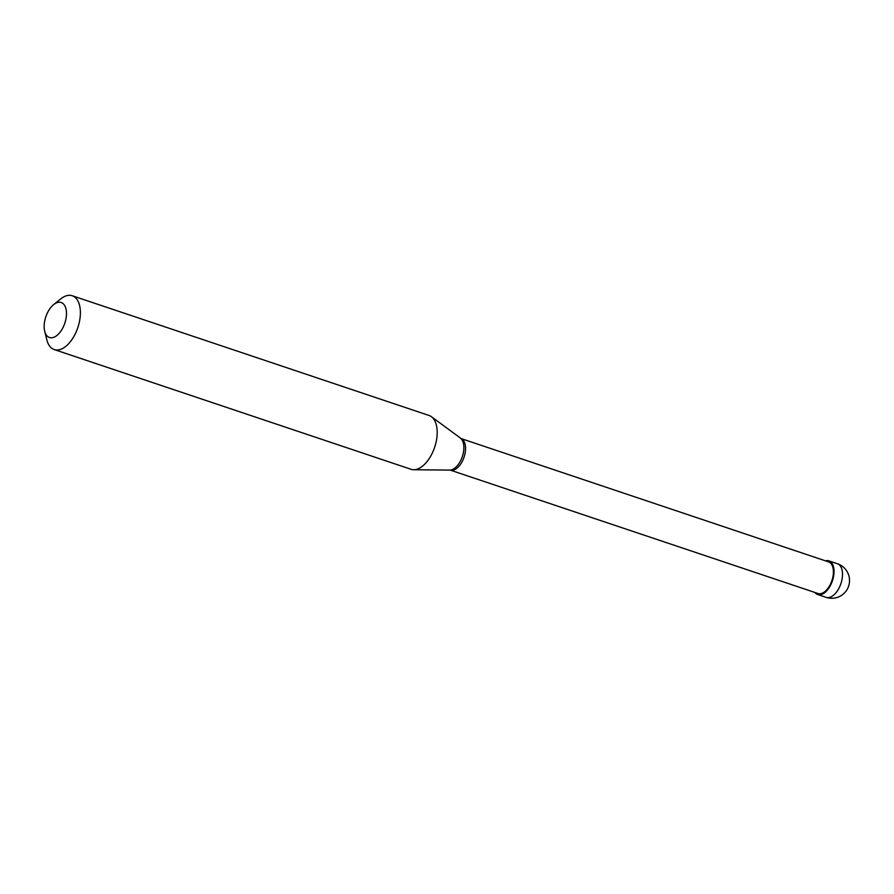 <?xml version="1.0" encoding="UTF-8"?>
<svg xmlns="http://www.w3.org/2000/svg" width="894" height="894" viewBox="0 0 894 894"><rect width="100%" height="100%" fill="white"/><g stroke="black" fill="none" stroke-linecap="round" stroke-linejoin="round"><path stroke-width="1.34" d="M826.145 597.36A17.735 17.735 0 0 0 845.232 568.975A17.735 17.735 0 0 0 837.432 563.734A17.735 9.633 -71.5 0 1 839.958 565.489A17.735 9.633 108.5 0 1 839.924 586.185A17.735 9.633 108.5 0 1 826.145 597.36L817.675 594.521A17.735 9.633 108.5 0 0 831.454 583.346A17.735 9.633 108.5 0 0 831.487 562.65A17.735 9.633 -71.5 0 0 828.961 560.884A17.735 9.633 -71.5 0 0 825.497 560.851M814.892 592.465A17.735 9.633 -71.5 0 0 815.138 592.767A17.735 9.633 108.5 0 0 817.675 594.521M450.453 470.177L818.01 593.504A16.673 9.052 108.5 0 0 830.973 583.011A16.673 9.052 108.5 0 0 830.995 563.544A16.673 9.052 -71.5 0 0 828.615 561.901L461.058 438.563M460.41 438.172A17.098 9.286 -71.5 0 1 461.416 439.099A17.098 9.286 108.5 0 1 461.941 457.683A17.098 9.286 108.5 0 1 449.693 470.099L450.654 470.21A16.673 9.052 108.5 0 0 463.304 459.147A16.673 9.052 108.5 0 0 463.148 440.116A16.673 9.052 -71.5 0 0 461.248 438.652L431.456 416.738A28.373 15.41 -71.5 0 0 429.053 415.475L72.258 295.746A28.373 15.41 -71.5 0 0 60.658 298.965L53.651 304.608A18.45 10.024 -71.5 0 0 44.7 331.272A18.45 10.024 -71.5 0 0 46.812 335.663A18.45 10.024 108.5 0 0 62.558 328.411A18.45 10.024 108.5 0 0 63.82 304.34A18.45 10.024 -71.5 0 0 53.651 304.608M449.693 470.099L413.676 469.73A28.373 15.41 108.5 0 0 433.981 449.134A28.373 15.41 108.5 0 0 433.109 418.291A28.373 15.41 -71.5 0 0 431.456 416.738M413.676 469.73A28.373 15.41 108.5 0 1 411.005 469.283L54.199 349.554A28.373 15.41 108.5 0 0 76.258 331.685A28.373 15.41 108.5 0 0 76.303 298.562A28.373 15.41 -71.5 0 0 72.258 295.746M44.7 331.272L46.89 339.999A28.373 15.41 -71.5 0 0 50.142 346.749A28.373 15.41 108.5 0 0 54.199 349.554M823.933 593.236L823.989 592.241M837.432 563.734L828.961 560.884"/></g></svg>

